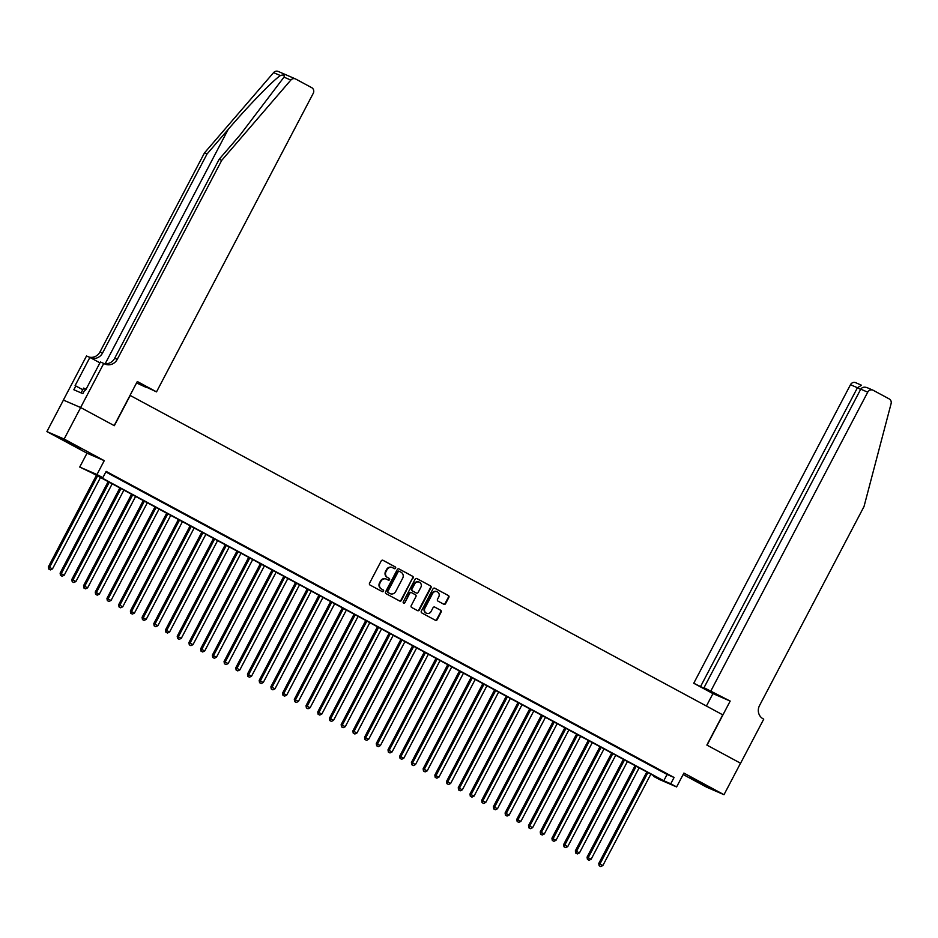 <?xml version="1.0" encoding="UTF-8"?>
<svg xmlns="http://www.w3.org/2000/svg" width="938" height="938" viewBox="0 0 938 938"><rect width="100%" height="100%" fill="white"/><g stroke="black" fill="none" stroke-linecap="round" stroke-linejoin="round"><path stroke-width="1.41" d="M395.59 568.194A0.973 0.915 113.4 0 0 395.238 566.892L383.032 560.314A1.395 1.301 113.4 0 0 381.227 560.924L369.549 583.19A1.395 1.301 113.4 0 0 370.041 585.042L382.258 591.62A0.973 0.915 113.4 0 0 383.513 591.186A0.973 0.915 113.4 0 0 383.161 589.896L381.59 589.041A4.467 4.174 113.4 0 1 379.984 583.096L380.957 581.243A4.467 4.174 113.4 0 1 386.714 579.274L388.297 580.13A0.973 0.915 113.4 0 0 389.551 579.696A0.973 0.915 113.4 0 0 389.2 578.394L387.617 577.538A4.467 4.174 113.4 0 1 386.022 571.605L386.995 569.753A4.467 4.174 113.4 0 1 392.752 567.771L394.335 568.627A0.973 0.915 113.4 0 0 395.59 568.194M394.124 568.51A0.973 0.915 113.4 0 0 394.769 566.693L382.716 560.197M382.047 591.515A0.973 0.915 113.4 0 0 382.704 589.685L381.59 589.041M388.086 580.012A0.973 0.915 113.4 0 0 388.731 578.195L387.617 577.538M703.793 784.332L690.321 777.602L705.611 785.927L709.984 787.92L703.793 784.332M74.383 445.093L60.911 438.363L76.201 446.687L80.574 448.681L74.383 445.093M443.791 604.248A1.395 1.301 113.4 0 0 445.597 603.626L448.868 597.389A1.395 1.301 113.4 0 0 448.376 595.536L434.81 588.22A1.395 1.301 113.4 0 0 433.004 588.841L421.326 611.095A1.395 1.301 113.4 0 0 421.83 612.948L435.384 620.264A1.395 1.301 113.4 0 0 437.19 619.643L441.141 612.104A1.395 1.301 113.4 0 0 440.649 610.251L434.845 607.12A1.395 1.301 113.4 0 0 433.039 607.73L431.081 611.47A3.74 3.494 113.4 0 1 426.52 613.241A3.74 3.494 113.4 0 1 424.926 608.164L432.617 593.508A3.74 3.494 113.4 0 1 437.178 591.737A3.74 3.494 113.4 0 1 438.773 596.826L437.495 599.265A1.395 1.301 113.4 0 0 437.987 601.117L443.791 604.248M670.764 783.781L676.615 786.935L659.379 779.478L653.516 776.324L660.504 779.349L92.581 473.244L79.73 467.054L96.977 474.522L102.828 477.677L95.84 474.651L663.776 780.756L670.764 783.781L674.07 777.485L106.135 471.38L102.828 477.677M80.621 407.526L114.166 425.606L137.311 381.52L156.517 391.873L313.245 93.331A4.268 3.987 113.4 0 0 311.721 87.668L295.74 79.05A4.268 3.987 113.4 0 0 290.815 80.082L221.72 160.363L117.238 359.383A9.966 9.31 -66.6 0 1 105.079 364.108A9.966 9.31 -66.6 0 1 104.411 363.78L103.766 363.44L80.621 407.526L63.374 400.069L80.68 407.561L114.342 425.7L130.218 395.473L722.741 714.826L706.865 745.065L740.528 763.204L723.995 794.697L683.896 773.088L676.615 786.935M80.68 407.561L64.136 439.043L46.9 431.586L87.011 453.206L79.73 467.054M87.011 453.206L104.247 460.664L64.136 439.043M104.247 460.664L96.977 474.522M413.119 578.125A1.395 1.301 113.4 0 0 412.626 576.26L399.06 568.956A1.395 1.301 113.4 0 0 397.266 569.577L385.577 591.831A1.395 1.301 113.4 0 0 386.081 593.684L399.647 600.988A1.395 1.301 113.4 0 0 401.441 600.379L412.661 577.914A1.395 1.301 113.4 0 0 412.157 576.061L398.756 568.838M416.929 578.594L430.495 585.898A1.395 1.301 113.4 0 1 430.999 587.751L419.309 610.005A1.395 1.301 113.4 0 1 417.516 610.626L411.712 607.496A1.395 1.301 113.4 0 1 411.207 605.643L415.944 596.615A1.395 1.301 113.4 0 0 415.452 594.762L411.594 592.687A1.395 1.301 113.4 0 0 409.8 593.297L404.864 602.7A0.973 0.915 113.4 0 1 403.668 603.157A0.973 0.915 113.4 0 1 403.258 601.833L415.135 579.203A1.395 1.301 113.4 0 1 416.929 578.594L416.742 578.5M683.145 774.507L706.76 787.24L723.995 794.697M63.432 400.092L46.9 431.586M115.057 476.539L106.862 472.248L115.057 476.539M126.759 482.859L118.575 478.568L126.759 482.859M138.472 489.167L130.276 484.876L138.472 489.167M150.186 495.475L141.99 491.184L150.186 495.475M161.887 501.783L153.703 497.503L161.887 501.783M173.6 508.103L165.416 503.812L173.6 508.103M185.314 514.411L177.118 510.12L185.314 514.411M197.027 520.719L188.831 516.428L197.027 520.719M208.728 527.039L200.544 522.747L208.728 527.039M220.442 533.347L212.246 529.055L220.442 533.347M232.155 539.655L223.959 535.364L232.155 539.655M243.857 545.975L235.673 541.683L243.857 545.975M255.57 552.283L247.386 547.991L255.57 552.283M267.283 558.591L259.087 554.299L267.283 558.591M278.996 564.899L270.801 560.607L278.996 564.899M290.698 571.219L282.514 566.927L290.698 571.219M302.411 577.527L294.215 573.235L302.411 577.527M314.124 583.835L305.929 579.543L314.124 583.835M325.826 590.154L317.642 585.863L325.826 590.154M337.539 596.462L329.355 592.171L337.539 596.462M349.253 602.771L341.057 598.479L349.253 602.771M360.966 609.079L352.77 604.787L360.966 609.079M372.667 615.398L364.483 611.107L372.667 615.398M384.381 621.706L376.185 617.415L384.381 621.706M396.094 628.014L387.898 623.723L396.094 628.014M407.796 634.334L399.611 630.043L407.796 634.334M419.509 640.642L411.325 636.351L419.509 640.642M431.222 646.95L423.026 642.659L431.222 646.95M442.935 653.258L434.74 648.979L442.935 653.258M454.637 659.578L446.453 655.287L454.637 659.578M466.35 665.886L458.154 661.595L466.35 665.886M478.063 672.194L469.868 667.903L478.063 672.194M489.765 678.514L481.581 674.223L489.765 678.514M501.478 684.822L493.294 680.531L501.478 684.822M513.192 691.13L504.996 686.839L513.192 691.13M524.905 697.45L516.709 693.159L524.905 697.45M536.606 703.758L528.422 699.467L536.606 703.758M548.32 710.066L540.124 705.775L548.32 710.066M560.033 716.374L551.837 712.083L560.033 716.374M571.734 722.694L563.55 718.402L571.734 722.694M583.448 729.002L575.264 724.711L583.448 729.002M595.161 735.31L586.965 731.019L595.161 735.31M606.874 741.63L598.679 737.338L606.874 741.63M618.576 747.938L610.392 743.646L618.576 747.938M630.289 754.246L622.093 749.954L630.289 754.246M642.002 760.554L633.807 756.263L642.002 760.554M653.716 766.874L645.52 762.582L653.716 766.874M105.83 471.955L667.082 774.46L674.07 777.485M657.233 768.89L665.417 773.182L657.233 768.89M653.821 775.738L653.516 776.324M667.082 774.46L663.776 780.756M392.213 567.537A4.467 4.174 113.4 0 0 386.526 569.542L386.995 569.753M387.16 577.339A4.467 4.174 113.4 0 1 385.553 571.406L386.526 569.542M386.175 579.039A4.467 4.174 113.4 0 0 380.488 581.044L380.957 581.243M381.121 588.841A4.467 4.174 113.4 0 1 379.515 582.897L380.488 581.044M399.482 600.906A1.395 1.301 113.4 0 0 400.972 600.179L412.661 577.914M399.412 571.371A0.973 0.915 113.4 0 0 398.158 571.805L387.898 591.339A0.973 0.915 113.4 0 0 388.25 592.628L389.915 593.531A4.467 4.174 113.4 0 0 395.672 591.561L402.683 578.207A4.467 4.174 113.4 0 0 401.089 572.262L399.412 571.371M399.283 571.312L398.955 571.16A0.973 0.915 113.4 0 0 397.689 571.594L398.158 571.805M389.985 593.566A4.467 4.174 113.4 0 1 389.458 593.332L387.781 592.429A0.973 0.915 113.4 0 1 387.441 591.128L397.689 571.594M416.624 578.476L430.495 585.898M417.351 610.544A1.395 1.301 113.4 0 0 418.852 609.806L430.53 587.551A1.395 1.301 113.4 0 0 430.026 585.699M411.407 592.605L411.137 592.488A1.395 1.301 113.4 0 0 409.331 593.097L404.864 602.7M403.457 603.028A0.973 0.915 113.4 0 0 404.395 602.501M420.869 587.247A3.74 3.494 113.4 0 0 419.274 582.158A3.74 3.494 113.4 0 0 414.713 583.94L412.005 589.099A1.395 1.301 113.4 0 0 412.509 590.952L416.355 593.027A1.395 1.301 113.4 0 0 418.16 592.417L420.869 587.247M419.04 582.076A3.74 3.494 113.4 0 0 414.256 583.729L414.713 583.94M416.085 592.91A1.395 1.301 113.4 0 1 415.886 592.828L412.04 590.752A1.395 1.301 113.4 0 1 411.536 588.9L414.256 583.729M436.944 591.644A3.74 3.494 113.4 0 0 432.16 593.308L432.617 593.508M426.286 613.135A3.74 3.494 113.4 0 1 424.468 607.953L432.16 593.308M435.232 620.17A1.395 1.301 113.4 0 0 436.721 619.443L440.684 611.904A1.395 1.301 113.4 0 0 440.18 610.04L434.54 607.003M443.639 604.166A1.395 1.301 113.4 0 0 445.128 603.427L448.399 597.189A1.395 1.301 113.4 0 0 447.907 595.325L434.505 588.103M96.438 475.32L48.401 566.822L52.493 568.897L100.483 477.501M97.552 475.918L49.573 567.326L48.776 569.085L50.406 569.917L49.233 569.284M52.493 568.897L50.406 569.917M48.776 569.085L48.401 566.822M86.05 389.282L83.623 388.086L81.102 392.893M221.72 160.363L219.175 159.261L240.363 134.638L284.003 77.127C284.777 75.017 283.581 74.501 280.392 75.568C272.981 80.398 248.347 105.806 228.215 129.385L207.028 154.008L102.547 353.028A9.966 9.31 -66.6 0 1 90.775 357.906M156.517 391.873L146.387 387.148M146.246 387.429L136.561 382.95M207.028 154.008L204.484 152.894L99.991 351.926A9.966 9.31 -66.6 0 1 89.051 357.073M82.767 389.716L75.826 385.975L73.844 389.751L82.837 393.643L84.83 389.868L85.569 390.196L100.389 361.974L103.766 363.44A9.966 9.31 -66.6 0 0 114.682 358.281L219.175 159.261M280.392 75.568L273.579 72.625L204.484 152.894M75.826 385.975L75.087 385.659L89.896 357.437L86.519 355.971L63.374 400.069M99.932 362.842L89.896 357.437M273.579 72.625A4.268 3.987 -66.6 0 1 278.211 71.44L295.447 78.909M710.981 690.72L867.72 392.178L860.756 389.164L704.016 687.706L730.186 701.073L707.041 745.159L740.528 763.215M860.756 389.164C862.257 387.042 864.555 386.62 867.65 387.886L872.926 390.161A4.268 3.987 113.4 0 1 873.219 390.302L889.201 398.908A4.268 3.987 113.4 0 1 891.1 403.621L864.015 506.543L759.522 705.564A9.966 9.31 113.4 0 0 763.086 718.801L763.731 719.153L740.586 763.239M706.42 706.033L712.95 693.604L730.186 701.073M712.95 693.604L693.745 683.263L713.736 692.948L704.016 687.706M700.709 686.276L857.438 387.734L850.473 384.721A4.268 3.987 -66.6 0 1 855.691 382.692L861.541 385.248L857.438 387.734L860.603 389.446M693.745 683.263L850.473 384.721M872.926 390.161A4.268 3.987 113.4 0 0 867.72 392.178M108.151 481.64L60.114 573.13L64.206 575.217L112.197 483.809M109.265 482.238L61.275 573.634L60.478 575.393L62.119 576.225L60.947 575.592M64.206 575.217L62.119 576.225M60.478 575.393L60.114 573.13M119.865 487.948L71.827 579.438L75.919 581.525L123.898 490.128M120.979 488.546L72.988 579.942L72.191 581.701L73.832 582.533L72.66 581.912M75.919 581.525L73.832 582.533M72.191 581.701L71.827 579.438M131.566 494.256L83.529 585.758L87.621 587.833L135.611 496.437M132.68 494.854L84.701 586.262L83.904 588.02L85.534 588.853L84.373 588.22M87.621 587.833L85.534 588.853M83.904 588.02L83.529 585.758M143.28 500.564L95.242 592.066L99.334 594.153L147.325 502.745M144.393 501.173L96.403 592.57L95.617 594.329L97.247 595.161L96.075 594.528M99.334 594.153L97.247 595.161M95.617 594.329L95.242 592.066M154.993 506.883L106.955 598.374L111.047 600.461L159.038 509.053M156.107 507.481L108.116 598.878L107.319 600.637L108.96 601.469L107.788 600.836M111.047 600.461L108.96 601.469M107.319 600.637L106.955 598.374M166.706 513.192L118.669 604.693L122.761 606.769L170.739 515.372M167.82 513.789L119.83 605.198L119.032 606.956L120.674 607.789L119.501 607.156M122.761 606.769L120.674 607.789M119.032 606.956L118.669 604.693M178.408 519.5L130.37 611.001L134.462 613.077L182.453 521.68M179.521 520.109L131.543 611.506L130.745 613.264L132.375 614.097L131.203 613.464M134.462 613.077L132.375 614.097M130.745 613.264L130.37 611.001M190.121 525.819L142.084 617.31L146.176 619.397L194.166 527.988M191.235 526.417L143.244 617.814L142.447 619.572L144.089 620.405L142.916 619.772M146.176 619.397L144.089 620.405M142.447 619.572L142.084 617.31M201.834 532.127L153.797 623.618L157.889 625.705L205.868 534.308M202.948 532.725L154.958 624.122L154.16 625.88L155.802 626.713L154.629 626.092M157.889 625.705L155.802 626.713M154.16 625.88L153.797 623.618M213.536 538.435L165.498 629.937L169.59 632.013L217.581 540.616M214.65 539.033L166.671 630.442L165.874 632.2L167.503 633.033L166.343 632.4M169.59 632.013L167.503 633.033M165.874 632.2L165.498 629.937M225.249 544.744L177.212 636.245L181.304 638.332L229.294 546.924M226.363 545.353L178.384 636.75L177.587 638.508L179.217 639.341L178.044 638.708M181.304 638.332L179.217 639.341M177.587 638.508L177.212 636.245M236.962 551.063L188.925 642.553L193.017 644.64L241.007 553.244M238.076 551.661L190.086 643.058L189.288 644.816L190.93 645.649L189.757 645.016M193.017 644.64L190.93 645.649M189.288 644.816L188.925 642.553M248.676 557.371L200.638 648.873L204.73 650.949L252.709 559.552M249.789 557.969L201.799 649.377L201.002 651.136L202.643 651.969L201.471 651.335M204.73 650.949L202.643 651.969M201.002 651.136L200.638 648.873M260.377 563.679L212.34 655.181L216.432 657.257L264.422 565.86M261.491 564.289L213.512 655.685L212.715 657.444L214.345 658.277L213.172 657.644M216.432 657.257L214.345 658.277M212.715 657.444L212.34 655.181M272.09 569.999L224.053 661.489L228.145 663.576L276.135 572.168M273.204 570.597L225.214 661.994L224.417 663.752L226.058 664.585L224.886 663.952M228.145 663.576L226.058 664.585M224.417 663.752L224.053 661.489M283.804 576.307L235.766 667.809L239.858 669.884L287.837 578.488M284.918 576.905L236.927 668.313L236.13 670.06L237.771 670.893L236.599 670.271M239.858 669.884L237.771 670.893M236.13 670.06L235.766 667.809M295.505 582.615L247.468 674.117L251.56 676.192L299.55 584.796M296.619 583.213L248.64 674.621L247.843 676.38L249.473 677.213L248.312 676.579M251.56 676.192L249.473 677.213M247.843 676.38L247.468 674.117M307.218 588.923L259.181 680.425L263.273 682.512L311.264 591.104M308.332 589.533L260.354 680.929L259.556 682.688L261.186 683.521L260.014 682.887M263.273 682.512L261.186 683.521M259.556 682.688L259.181 680.425M318.932 595.243L270.894 686.733L274.986 688.82L322.977 597.424M320.046 595.841L272.055 687.237L271.258 688.996L272.899 689.829L271.727 689.207M274.986 688.82L272.899 689.829M271.258 688.996L270.894 686.733M330.645 601.551L282.608 693.053L286.7 695.128L334.678 603.732M331.759 602.149L283.768 693.557L282.971 695.316L284.613 696.148L283.44 695.515M286.7 695.128L284.613 696.148M282.971 695.316L282.608 693.053M342.347 607.859L294.309 699.361L298.401 701.448L346.392 610.04M343.46 608.469L295.482 699.865L294.684 701.624L296.314 702.456L295.142 701.823M298.401 701.448L296.314 702.456M294.684 701.624L294.309 699.361M354.06 614.179L306.023 705.669L310.115 707.756L358.105 616.348M355.174 614.777L307.183 706.173L306.386 707.932L308.027 708.765L306.855 708.131M310.115 707.756L308.027 708.765M306.386 707.932L306.023 705.669M365.773 620.487L317.736 711.989L321.828 714.064L369.807 622.668M366.887 621.085L318.897 712.493L318.099 714.24L319.741 715.084L318.568 714.451M321.828 714.064L319.741 715.084M318.099 714.24L317.736 711.989M377.475 626.795L329.437 718.297L333.541 720.372L381.52 628.976M378.589 627.393L330.61 718.801L329.813 720.56L331.442 721.392L330.282 720.759M333.541 720.372L331.442 721.392M329.813 720.56L329.437 718.297M389.188 633.115L341.151 724.605L345.243 726.692L393.233 635.284M390.302 633.713L342.323 725.109L341.526 726.868L343.156 727.7L341.983 727.067M345.243 726.692L343.156 727.7M341.526 726.868L341.151 724.605M400.901 639.423L352.864 730.913L356.956 733L404.946 641.604M402.015 640.021L354.025 731.417L353.227 733.176L354.869 734.008L353.696 733.387M356.956 733L354.869 734.008M353.227 733.176L352.864 730.913M412.614 645.731L364.577 737.233L368.669 739.308L416.648 647.912M413.728 646.329L365.738 737.737L364.941 739.496L366.582 740.328L365.41 739.695M368.669 739.308L366.582 740.328M364.941 739.496L364.577 737.233M424.316 652.039L376.279 743.541L380.371 745.628L428.361 654.22M425.43 652.649L377.451 744.045L376.654 745.804L378.284 746.636L377.111 746.003M380.371 745.628L378.284 746.636M376.654 745.804L376.279 743.541M436.029 658.359L387.992 749.849L392.084 751.936L440.074 660.528M437.143 658.957L389.153 750.353L388.355 752.112L389.997 752.944L388.824 752.311M392.084 751.936L389.997 752.944M388.355 752.112L387.992 749.849M447.743 664.667L399.705 756.169L403.797 758.244L451.776 666.848M448.856 665.265L400.866 756.673L400.069 758.432L401.71 759.264L400.538 758.631M403.797 758.244L401.71 759.264M400.069 758.432L399.705 756.169M459.444 670.975L411.407 762.477L415.511 764.552L463.489 673.156M460.57 671.585L412.579 762.981L411.782 764.74L413.412 765.572L412.251 764.939M415.511 764.552L413.412 765.572M411.782 764.74L411.407 762.477M471.157 677.295L423.12 768.785L427.212 770.872L475.203 679.464M472.271 677.893L424.293 769.289L423.495 771.048L425.125 771.88L423.953 771.247M427.212 770.872L425.125 771.88M423.495 771.048L423.12 768.785M482.871 683.603L434.833 775.093L438.925 777.18L486.916 685.784M483.985 684.201L435.994 775.597L435.197 777.356L436.838 778.188L435.666 777.567M438.925 777.18L436.838 778.188M435.197 777.356L434.833 775.093M494.584 689.911L446.547 781.413L450.639 783.488L498.617 692.092M495.698 690.509L447.707 781.917L446.91 783.676L448.552 784.508L447.379 783.875M450.639 783.488L448.552 784.508M446.91 783.676L446.547 781.413M506.286 696.219L458.248 787.721L462.34 789.808L510.331 698.4M507.399 696.828L459.421 788.225L458.623 789.984L460.253 790.816L459.081 790.183M462.34 789.808L460.253 790.816M458.623 789.984L458.248 787.721M517.999 702.539L469.961 794.029L474.053 796.116L522.044 704.719M519.113 703.137L471.122 794.533L470.325 796.292L471.966 797.124L470.794 796.491M474.053 796.116L471.966 797.124M470.325 796.292L469.961 794.029M529.712 708.847L481.675 800.349L485.767 802.424L533.757 711.027M530.826 709.445L482.836 800.853L482.038 802.611L483.68 803.444L482.507 802.811M485.767 802.424L483.68 803.444M482.038 802.611L481.675 800.349M541.425 715.155L493.388 806.657L497.48 808.732L545.459 717.336M542.539 715.764L494.549 807.161L493.751 808.919L495.393 809.752L494.22 809.119M497.48 808.732L495.393 809.752M493.751 808.919L493.388 806.657M553.127 721.474L505.09 812.965L509.182 815.052L557.172 723.644M554.241 722.072L506.262 813.469L505.465 815.228L507.095 816.06L505.922 815.427M509.182 815.052L507.095 816.06M505.465 815.228L505.09 812.965M564.84 727.782L516.803 819.284L520.895 821.36L568.885 729.963M565.954 728.38L517.964 819.789L517.166 821.536L518.808 822.368L517.635 821.747M520.895 821.36L518.808 822.368M517.166 821.536L516.803 819.284M576.553 734.091L528.516 825.592L532.608 827.668L580.587 736.271M577.667 734.689L529.677 826.097L528.88 827.855L530.521 828.688L529.349 828.055M532.608 827.668L530.521 828.688M528.88 827.855L528.516 825.592M588.255 740.399L540.218 831.9L544.31 833.988L592.3 742.579M589.369 741.008L541.39 832.405L540.593 834.163L542.223 834.996L541.062 834.363M544.31 833.988L542.223 834.996M540.593 834.163L540.218 831.9M599.968 746.718L551.931 838.209L556.023 840.296L604.013 748.899M601.082 747.316L553.092 838.713L552.294 840.471L553.936 841.304L552.763 840.683M556.023 840.296L553.936 841.304M552.294 840.471L551.931 838.209M611.682 753.026L563.644 844.528L567.736 846.604L615.727 755.207M612.795 753.624L564.805 845.032L564.008 846.791L565.649 847.624L564.477 846.991M567.736 846.604L565.649 847.624M564.008 846.791L563.644 844.528M623.395 759.334L575.357 850.836L579.45 852.923L627.428 761.515M624.509 759.944L576.518 851.341L575.721 853.099L577.362 853.932L576.19 853.299M579.45 852.923L577.362 853.932M575.721 853.099L575.357 850.836M635.096 765.654L587.059 857.144L591.151 859.231L639.141 767.823M636.21 766.252L588.232 857.649L587.434 859.407L589.064 860.24L587.892 859.607M591.151 859.231L589.064 860.24M587.434 859.407L587.059 857.144M646.81 771.962L598.772 863.464L602.864 865.54L650.855 774.143M647.924 772.56L599.933 863.968L599.136 865.715L600.777 866.56L599.605 865.926M602.864 865.54L600.777 866.56M599.136 865.715L598.772 863.464M228.215 129.385L105.208 363.686M102.547 353.028L99.991 351.926M114.682 358.281L117.238 359.383M290.815 80.082L284.003 77.127"/></g></svg>
